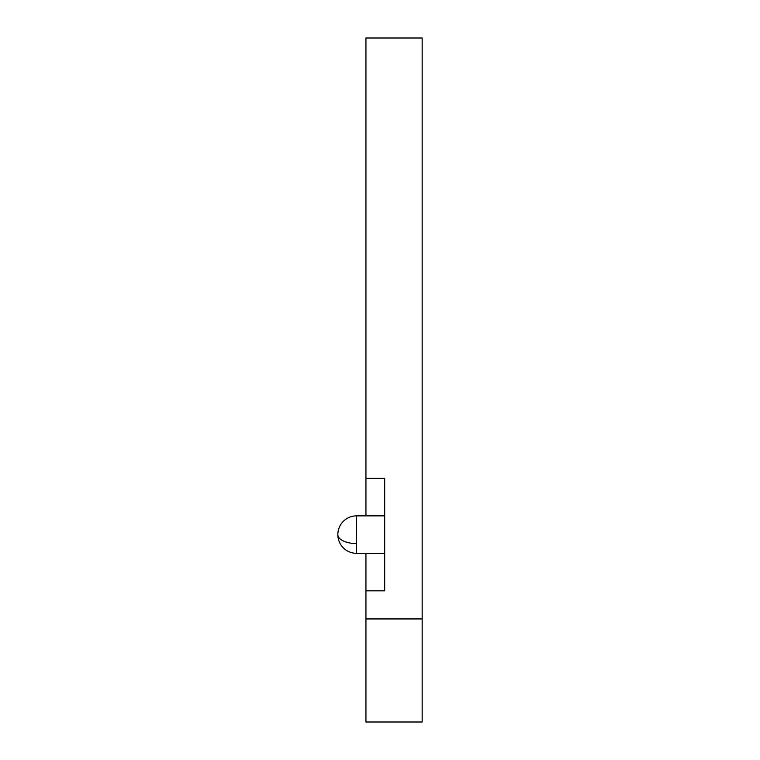 <?xml version="1.0" encoding="UTF-8"?>
<svg xmlns="http://www.w3.org/2000/svg" width="760" height="760" viewBox="0 0 760 760"><rect width="100%" height="100%" fill="white"/><g stroke="black" fill="none" stroke-linecap="round" stroke-linejoin="round"><path stroke-width="1.14" d="M422.161 618.934L422.161 38L365.949 38L365.949 478.382L384.683 478.382L384.683 590.824L365.949 590.824L365.949 722L422.161 722L422.161 618.934L365.949 618.934M365.949 478.382L365.949 515.859M365.949 553.346L365.949 590.824M356.573 543.59A18.744 8.987 0 0 1 337.839 534.603A18.744 18.744 0 0 1 356.573 515.859L356.573 553.346L384.683 553.346M337.839 534.603A18.744 18.744 0 0 0 356.573 553.346M356.573 515.859L384.683 515.859"/></g></svg>
